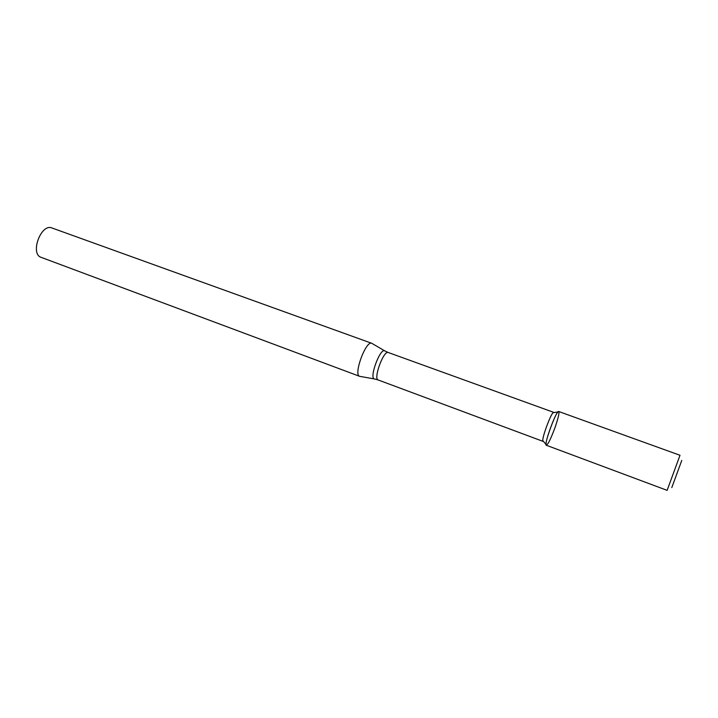 <?xml version="1.0" encoding="UTF-8"?>
<svg xmlns="http://www.w3.org/2000/svg" width="718" height="718" viewBox="0 0 718 718"><rect width="100%" height="100%" fill="white"/><g stroke="black" fill="none" stroke-linecap="round" stroke-linejoin="round"><path stroke-width="1.08" d="M555.095 427.389C558.954 415.946 559.905 410.795 557.958 411.944C554.79 414.842 545.492 440.179 546.021 444.442C547.089 446.372 550.105 440.69 555.095 427.389M553.919 412.59L553.048 412.733C550.257 415.246 542.296 436.948 542.799 440.664L543.364 441.328M384.642 350.824L371.78 343.303C365.911 340.152 353.148 374.94 359.655 376.331L374.329 378.924M371.78 343.303L51.947 227.974C41.052 223.136 29.725 253.992 41.159 257.349L359.655 376.331M681.777 460.4L671.797 487.603M680 455.275L667.13 490.358L546.326 445.259C543.472 445.268 556.549 409.664 558.712 411.504L680 455.275M553.722 412.356L388.267 352.511C383.681 350.007 373.064 378.916 378.189 379.984L543.068 441.382M388.267 352.511L385.099 351.084C380.567 346.211 368.235 379.795 374.85 379.014L378.189 379.984M542.799 440.664L546.021 444.442M553.048 412.733L557.958 411.944"/></g></svg>
